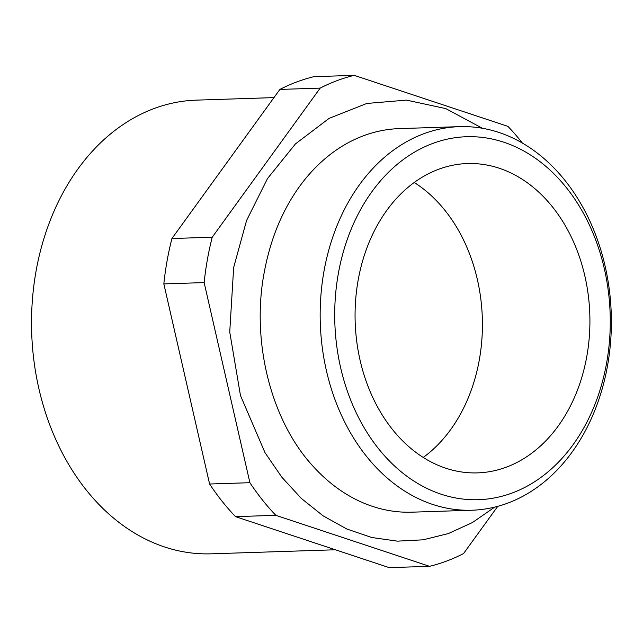 <?xml version="1.0" encoding="UTF-8"?>
<svg xmlns="http://www.w3.org/2000/svg" width="643" height="643" viewBox="0 0 643 643"><rect width="100%" height="100%" fill="white"/><g stroke="black" fill="none" stroke-linecap="round" stroke-linejoin="round"><path stroke-width="0.96" d="M472.026 510.22L411.89 512.182A191.887 145.559 -91.9 0 1 372.498 506.379A191.887 145.559 -91.9 0 1 312.779 465.918C271.298 420.876 251.083 342.221 264.128 272.937C270.751 236.978 283.868 206.411 303.488 181.23A191.887 145.559 -91.9 0 1 399.375 128.608L459.512 126.647A191.887 145.559 -91.9 0 1 498.904 132.442A191.887 145.559 -91.9 0 1 610.754 339.777A191.887 145.559 -91.9 0 1 472.026 510.22A191.887 145.559 -91.9 0 1 432.643 504.417A191.887 145.559 -91.9 0 1 320.785 297.082A191.887 145.559 -91.9 0 1 459.512 126.647M441.138 494.202A181.567 137.731 88.1 0 0 606.662 362.732A181.567 137.731 88.1 0 0 503.839 142.224A181.567 137.731 88.1 0 0 338.314 273.693A181.567 137.731 88.1 0 0 441.138 494.202M275.823 515.324L235.515 516.642L389.232 567.64L429.54 566.322L275.823 515.324A249.661 189.388 -91.9 0 1 249.902 482.7L209.594 484.01L163.836 283.909L204.144 282.59L249.902 482.7M279.882 89.425L171.922 238.529L212.23 237.211L320.19 88.107A249.661 189.388 -91.9 0 1 354.197 75.36L313.88 76.678A249.661 189.388 -91.9 0 0 279.882 89.425L320.19 88.107M522.373 143.059A249.661 189.388 -91.9 0 0 507.914 126.358L354.197 75.36M429.54 566.322A249.661 189.388 -91.9 0 0 463.547 553.575L497.754 506.33M335.365 549.773L211.145 553.824A226.963 172.171 -91.9 0 1 164.56 546.96A226.963 172.171 -91.9 0 1 32.263 301.728A226.963 172.171 -91.9 0 1 196.348 100.139L273.958 97.607M414.253 182.483A154.746 117.388 -91.9 0 1 482.314 317.891A154.746 117.388 -91.9 0 1 423.231 457.446M445.776 468.2A154.746 117.388 -91.9 0 1 355.571 300.996A154.746 117.388 -91.9 0 1 467.445 163.547A154.746 117.388 -91.9 0 1 499.209 168.225A154.746 117.388 -91.9 0 1 589.414 335.429A154.746 117.388 -91.9 0 1 477.532 472.878A154.746 117.388 -91.9 0 1 445.776 468.2M163.836 283.909A249.661 189.388 -91.9 0 1 171.922 238.529M204.144 282.59A249.661 189.388 -91.9 0 1 212.23 237.211M235.515 516.642A249.661 189.388 -91.9 0 1 209.594 484.01M482.387 128.27L445.752 108.587L406.472 100.115L366.799 103.459L329.087 118.384L295.426 143.928L267.488 178.585L246.574 220.493L233.658 267.512L229.736 332.013L240.474 395.533L264.996 452.656L281.875 477.259L301.39 498.494L323.18 515.879L346.794 528.996L371.726 537.5L397.382 541.149L423.142 539.823L448.356 533.569L472.404 522.558L494.74 507.102"/></g></svg>
